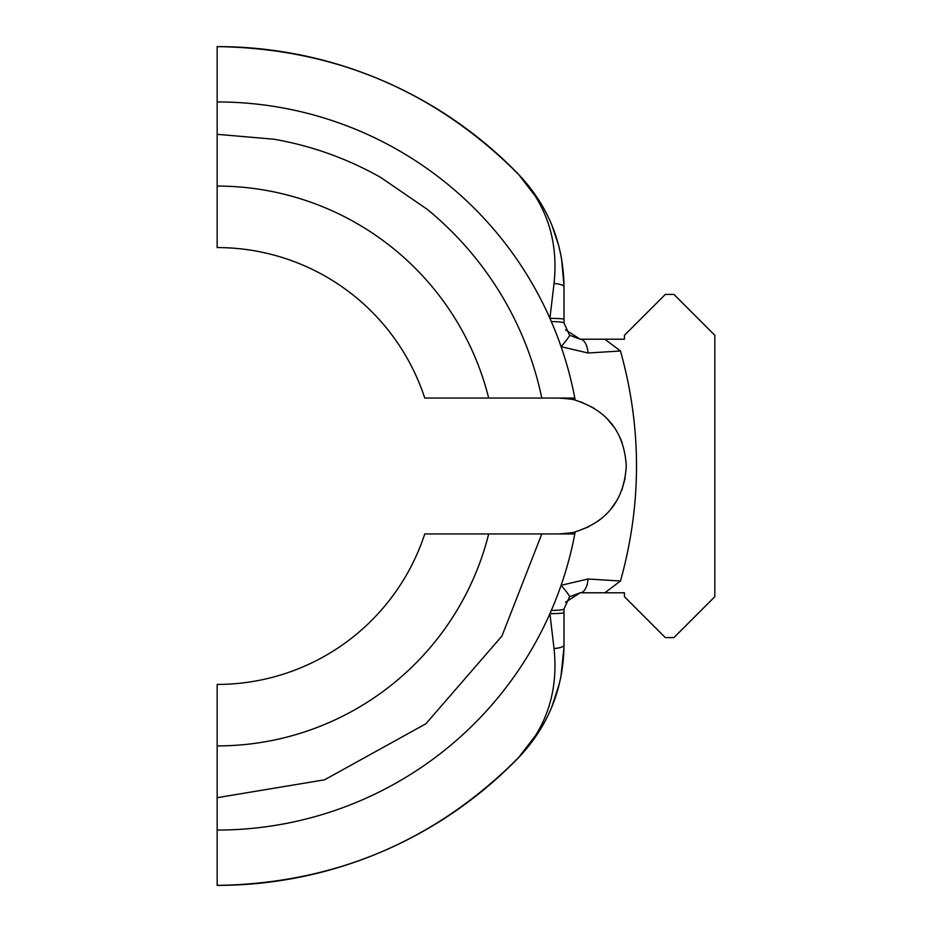 <?xml version="1.0" encoding="UTF-8"?>
<svg xmlns="http://www.w3.org/2000/svg" width="932" height="932" viewBox="0 0 932 932"><rect width="100%" height="100%" fill="white"/><g stroke="black" fill="none" stroke-linecap="round" stroke-linejoin="round"><path stroke-width="1.4" d="M558.315 533.954L424.747 533.954A218.426 218.426 0 0 1 217.156 684.426L217.156 830.051A364.051 364.051 0 0 0 575.207 531.822A364.051 364.051 -100.8 0 1 574.811 533.954L558.315 533.954C568.998 533.197 574.625 532.487 575.207 531.822C607.186 521.769 624.207 499.82 626.269 466C624.3 432.285 607.28 410.348 575.207 400.178C574.625 399.525 568.998 398.803 558.315 398.046L574.811 398.046A364.051 364.051 -100.8 0 1 575.207 400.178A364.051 364.051 0 0 0 217.156 101.949L217.156 247.574A218.426 218.426 0 0 1 424.747 398.046L558.315 398.046M580.496 401.774L593.533 407.89M607.198 418.806L614.2 427.345M620.095 437.69L622.098 442.56M361.977 72.393A419.4 419.4 0 0 0 217.156 46.6C334.891 48.417 435.326 90.963 518.46 174.249L540.781 203.269L518.46 174.249C548.226 205.657 563.417 243.17 564.011 286.811L564.011 323.031L569.568 335.24L580.193 339.213L604.821 339.213L620.479 350.98C641.857 427.66 641.857 504.34 620.479 581.02L604.821 592.787L580.193 592.787L569.568 596.76L564.011 608.969L564.011 645.189C563.406 688.853 548.214 726.366 518.46 757.751L540.781 728.731L518.46 757.751C435.326 841.037 334.891 883.583 217.156 885.4A419.4 419.4 0 0 0 375.899 854.201M620.479 350.98L588.034 353.007L561.099 346.692A364.051 364.051 0 0 0 549.915 318.348L554.039 283.445C558.583 241.027 546.7 204.656 518.39 174.319C416.161 70.646 297.96 46.635 217.156 46.682L217.156 101.949A364.051 364.051 0 0 1 575.207 400.178M569.568 596.76A16.182 1.142 -131 0 0 561.099 585.308L588.034 578.993L620.479 581.02M552.082 706.176L558.606 686.698L560.924 676.655L558.606 686.698L552.082 706.176L559.503 683.168M518.542 757.658L540.781 728.731M552.14 225.975L558.606 245.302L560.924 255.345L558.606 245.302L552.093 225.847L558.606 245.302M560.924 255.31L560.085 251.372M564.011 285.844L561.542 258.63M585.273 339.213L624.428 339.213L624.428 335.31L665.32 294.419L673.952 294.419L714.844 335.31L714.844 596.69L673.952 637.581L665.32 637.581L624.428 596.69L624.428 592.787L582.791 592.787M625.139 478.326L621.784 490.267M616.937 500.368L611.171 508.709M602.258 517.831L597.995 521.163M588.686 526.79L576.687 531.426M540.781 203.269L518.46 174.249A419.4 419.4 0 0 0 367.266 74.385M381.223 851.976A419.4 419.4 0 0 0 518.46 757.751A419.4 419.4 0 0 1 392.873 846.815A419.4 419.4 0 0 0 518.46 757.751A419.4 419.4 0 0 1 392.873 846.815M217.156 830.051L217.156 885.318C297.96 885.365 416.161 861.354 518.39 757.681C546.618 727.624 558.501 691.253 554.039 648.556L549.915 613.652A364.051 364.051 0 0 0 561.099 585.308M488.694 533.954A279.915 279.915 0 0 1 217.156 745.915M541.807 398.046C534.397 362.851 521.64 329.73 503.548 298.671C483.393 264.315 457.938 234.515 427.159 209.257L380.606 177.383C347.263 158.568 311.754 145.846 274.066 139.229L217.156 134.313M488.694 398.046A279.915 279.915 0 0 0 217.156 186.085M551.313 321.528A16.182 1.538 180 0 1 564.011 323.031L564.011 319.268A16.182 0.932 180 0 0 549.915 318.348M549.915 613.652A16.182 0.932 180 0 0 564.011 612.732L564.011 608.969A16.182 1.538 180 0 1 551.313 610.472M560.924 676.655L564.011 647.099M565.456 602.293L580.193 592.787A16.182 7.922 -90 0 0 588.034 578.993M588.034 353.007A16.182 7.922 90 0 0 580.193 339.213L565.491 329.788M518.46 174.249A419.4 419.4 0 0 0 392.873 85.185A419.4 419.4 0 0 1 518.46 174.249A419.4 419.4 0 0 0 392.873 85.185A419.4 419.4 0 0 1 518.46 174.249A419.4 419.4 0 0 0 392.873 85.185A419.4 419.4 0 0 1 518.46 174.249A419.4 419.4 0 0 0 392.873 85.185A419.4 419.4 0 0 1 518.46 174.249A419.4 419.4 0 0 0 392.873 85.185A419.4 419.4 0 0 1 518.46 174.249A419.4 419.4 0 0 0 392.873 85.185A419.4 419.4 0 0 1 518.46 174.249A419.4 419.4 0 0 0 392.873 85.185A419.4 419.4 0 0 1 518.46 174.249A419.4 419.4 0 0 0 392.873 85.185A419.4 419.4 0 0 1 518.46 174.249L518.46 174.249M564.011 286.811A16.182 3.646 180 0 0 554.039 283.445M569.568 335.24A16.182 1.142 131 0 1 561.099 346.692M564.011 645.189A16.182 3.646 180 0 1 554.039 648.556M561.274 647.251A16.182 3.693 0 0 1 554.121 648.602M541.807 533.954L501.905 636.102L425.854 723.803L324.534 779.828L217.156 797.687M574.811 533.954A364.051 364.051 0 0 0 575.207 531.822"/></g></svg>
